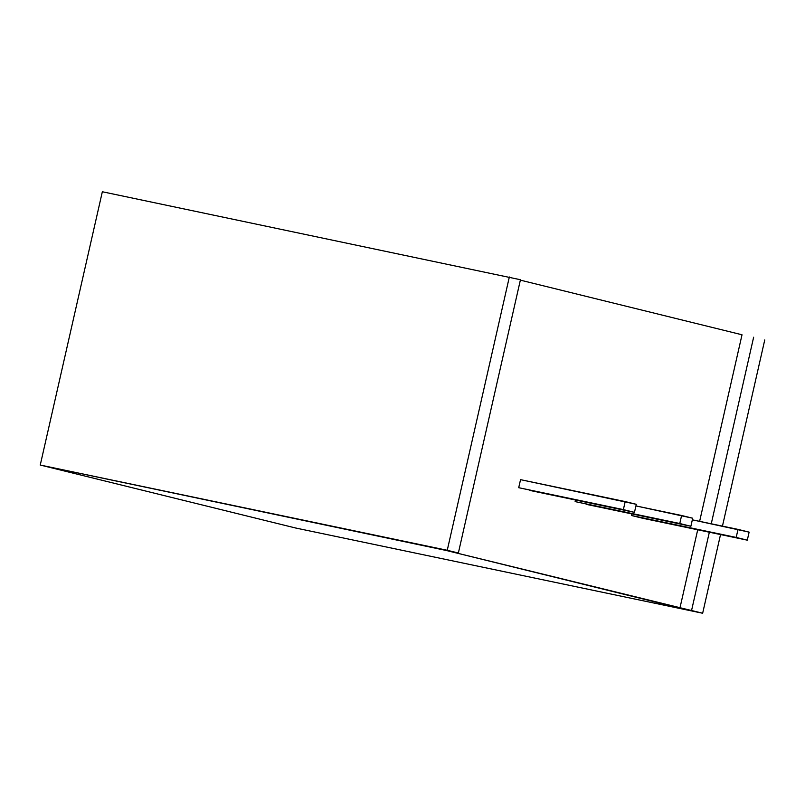 <?xml version="1.0" encoding="UTF-8"?>
<svg xmlns="http://www.w3.org/2000/svg" width="805" height="805" viewBox="0 0 805 805"><rect width="100%" height="100%" fill="white"/><g stroke="black" fill="none" stroke-linecap="round" stroke-linejoin="round"><path stroke-width="1.21" d="M742.019 334.779L520.352 280.14L742.019 334.779L699.625 521.348L742.019 334.779M102.346 191.751L520.453 279.727L102.346 191.751L40.25 465.049L102.346 191.751M446.725 550.59L679.923 608.077L697.714 529.781L679.923 608.077L691.555 610.512L709.346 532.216L691.555 610.512L702.654 613.249L720.535 534.56L702.654 613.249L295.656 528.01L40.25 465.049L447.248 550.288L509.344 276.99L447.248 550.288L458.357 553.025L520.453 279.727L458.357 553.025L40.25 465.049L295.656 528.01L702.654 613.249L446.725 550.59M642.642 518.249L631.533 515.512L631.895 513.902L631.533 515.512L642.642 518.249L747.302 540.165L642.642 518.249M575.122 501.606L575.484 500.006L575.122 501.606L679.782 523.522L681.604 515.482L635.94 505.922L692.713 518.219L690.881 526.259L575.122 501.606M518.712 487.699L520.543 479.659L518.712 487.699L623.372 509.615L625.193 501.575L520.543 479.659L636.302 504.312L634.471 512.352L518.712 487.699M711.258 523.783L753.641 337.215L711.258 523.783M722.447 526.128L764.75 339.952L722.447 526.128M586.231 504.343L690.881 526.259L586.231 504.343M681.604 515.482L679.782 523.522L690.881 526.259L692.713 518.219L681.604 515.482M529.821 490.436L634.471 512.352L529.821 490.436M625.193 501.575L623.372 509.615L634.471 512.352L636.302 504.312L625.193 501.575M749.123 532.125L747.302 540.165L631.533 515.512L736.193 537.428L738.014 529.388L692.35 519.829L749.123 532.125L738.014 529.388L736.193 537.428L747.302 540.165L749.123 532.125"/></g></svg>
